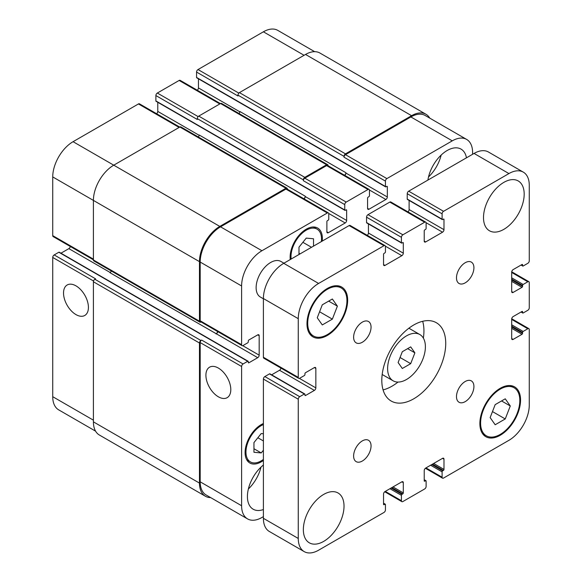 <?xml version="1.0" encoding="UTF-8"?>
<svg xmlns="http://www.w3.org/2000/svg" width="582" height="582" viewBox="0 0 582 582"><rect width="100%" height="100%" fill="white"/><g stroke="black" fill="none" stroke-linecap="round" stroke-linejoin="round"><path stroke-width="0.87" d="M402.308 368.493L398.117 362.528L402.308 351.717L410.696 346.879L414.893 352.845L410.696 363.655L402.308 368.493M410.696 363.655L400.06 357.508M414.893 352.845L407.626 348.647M387.619 368.588A26.714 15.423 -60 0 1 399.274 341.707A26.714 15.423 -60 0 1 419.862 334.555A26.714 15.423 -60 0 1 419.862 365.394A26.714 15.423 -60 0 1 393.148 380.817A26.714 15.423 -60 0 1 387.619 368.588M383.072 389.882A45.2 26.095 120 0 0 397.993 382.068M423.369 338.127A45.2 26.095 120 0 0 422.67 321.293M381.807 380.33A45.2 26.095 -60 0 1 401.536 334.839A45.2 26.095 -60 0 1 436.369 322.734A45.2 26.095 -60 0 1 436.369 374.932A45.2 26.095 -60 0 1 391.169 401.027A45.2 26.095 -60 0 1 381.807 380.33M456.484 277.832A12.331 7.115 -60 0 1 461.861 265.421A12.331 7.115 -60 0 1 471.362 262.118A12.331 7.115 -60 0 1 471.362 276.355A12.331 7.115 -60 0 1 459.038 283.47A12.331 7.115 -60 0 1 456.484 277.832M353.616 337.218A12.331 7.115 -60 0 1 358.999 324.814A12.331 7.115 -60 0 1 368.501 321.511A12.331 7.115 -60 0 1 368.501 335.741A12.331 7.115 -60 0 1 356.169 342.863A12.331 7.115 -60 0 1 353.616 337.218M353.616 455.997A12.331 7.115 -60 0 1 358.999 443.586A12.331 7.115 -60 0 1 368.501 440.283A12.331 7.115 -60 0 1 368.501 454.52A12.331 7.115 -60 0 1 356.169 461.635A12.331 7.115 -60 0 1 353.616 455.997M456.484 396.604A12.331 7.115 -60 0 1 461.861 384.2A12.331 7.115 -60 0 1 471.362 380.897A12.331 7.115 -60 0 1 471.362 395.134A12.331 7.115 -60 0 1 459.038 402.249A12.331 7.115 -60 0 1 456.484 396.604M483.504 217.603A28.765 16.609 -60 0 1 496.06 188.655A28.765 16.609 -60 0 1 518.227 180.951A28.765 16.609 -60 0 1 518.227 214.161A28.765 16.609 -60 0 1 489.462 230.77A28.765 16.609 -60 0 1 483.504 217.603M303.353 529.642A28.765 16.609 -60 0 1 315.902 500.695A28.765 16.609 -60 0 1 338.069 492.99A28.765 16.609 -60 0 1 338.069 526.201A28.765 16.609 -60 0 1 309.304 542.81A28.765 16.609 -60 0 1 303.353 529.642M263.399 298.784L260.387 297.053A20.545 11.866 -60 0 1 256.131 287.646A20.545 11.866 -60 0 1 265.101 266.963A20.545 11.866 -60 0 1 280.931 261.464L283.943 263.195M495.18 424.758L490.146 417.6L495.18 404.628L505.249 398.816L510.283 405.981L505.249 418.953L495.18 424.758M505.249 418.953L492.481 411.583M510.283 405.981L501.56 400.947M322.29 324.938L317.255 317.779L322.29 304.808L332.358 298.995L337.385 306.154L332.358 319.132L322.29 324.938M332.358 319.132L319.591 311.763M337.385 306.154L328.67 301.127M307.711 323.294A27.74 16.012 120 0 0 313.451 335.989A27.74 16.012 120 0 0 341.19 319.976A27.74 16.012 120 0 0 341.19 287.945A27.74 16.012 120 0 0 319.816 295.38A27.74 16.012 120 0 0 307.711 323.294M306.983 323.716A28.765 16.609 -60 0 1 319.54 294.761A28.765 16.609 -60 0 1 341.707 287.057A28.765 16.609 -60 0 1 341.707 320.275A28.765 16.609 -60 0 1 312.941 336.883A28.765 16.609 -60 0 1 306.983 323.716M480.601 423.114A27.74 16.012 120 0 0 486.348 435.809A27.74 16.012 120 0 0 514.081 419.797A27.74 16.012 120 0 0 514.081 387.765A27.74 16.012 120 0 0 492.707 395.2A27.74 16.012 120 0 0 480.601 423.114M479.874 423.536A28.765 16.609 -60 0 1 492.43 394.581A28.765 16.609 -60 0 1 514.597 386.877A28.765 16.609 -60 0 1 514.597 420.095A28.765 16.609 -60 0 1 485.832 436.704A28.765 16.609 -60 0 1 479.874 423.536M298.268 377.398L298.268 318.681A28.765 16.609 -60 0 1 318.601 283.449L383.982 245.706A2.052 1.186 -60 0 1 385.015 245.604A2.052 1.186 -60 0 1 385.437 246.542L385.437 251.911A0.822 0.473 -60 0 1 384.855 252.915L384.127 253.337A0.822 0.473 120 0 0 383.545 254.341L383.545 264.577A2.052 1.186 120 0 0 383.974 265.516A2.052 1.186 120 0 0 385 265.414L401.856 255.687A2.052 1.186 120 0 0 403.304 253.17L403.304 242.934A0.822 0.473 120 0 0 402.729 242.599L402.002 243.021A0.822 0.473 -60 0 1 401.42 242.679L401.42 237.318A2.052 1.186 -60 0 1 402.868 234.801L424.664 222.215A2.052 1.186 -60 0 1 425.689 222.113A2.052 1.186 -60 0 1 426.119 223.052L426.119 228.42A0.822 0.473 -60 0 1 425.537 229.432L424.809 229.846A0.822 0.473 120 0 0 424.227 230.858L424.227 241.086A2.052 1.186 120 0 0 424.656 242.032A2.052 1.186 120 0 0 425.682 241.93L442.538 232.196A2.052 1.186 120 0 0 443.986 229.679L443.986 219.45A0.822 0.473 120 0 0 443.404 219.116L442.676 219.53A0.822 0.473 -60 0 1 442.102 219.196L442.102 213.827A2.052 1.186 -60 0 1 443.549 211.31L508.93 173.567A28.765 16.609 -60 0 1 523.313 172.141A28.765 16.609 -60 0 1 529.271 185.309L529.271 260.801A2.052 1.186 -60 0 1 527.816 263.319L523.167 266.003A0.822 0.473 -60 0 1 522.585 265.668L522.585 264.832A0.822 0.473 120 0 0 522.01 264.49L513.142 269.612A2.052 1.186 120 0 0 511.694 272.129L511.694 291.589A2.052 1.186 120 0 0 512.116 292.528A2.052 1.186 120 0 0 513.142 292.426L522.01 287.312A0.822 0.473 120 0 0 522.585 286.3L522.585 285.464A0.822 0.473 -60 0 1 523.167 284.46L527.816 281.775A2.052 1.186 -60 0 1 528.849 281.673A2.052 1.186 -60 0 1 529.271 282.612L529.271 307.776A2.052 1.186 -60 0 1 527.816 310.293L523.167 312.978A0.822 0.473 -60 0 1 522.585 312.643L522.585 311.799A0.822 0.473 120 0 0 522.01 311.465L513.142 316.586A2.052 1.186 120 0 0 511.694 319.103L511.694 338.564A2.052 1.186 120 0 0 512.116 339.502A2.052 1.186 120 0 0 513.142 339.401L522.01 334.286A0.822 0.473 120 0 0 522.585 333.275L522.585 332.438A0.822 0.473 -60 0 1 523.167 331.434L527.816 328.75A2.052 1.186 -60 0 1 528.849 328.648A2.052 1.186 -60 0 1 529.271 329.587L529.271 405.079A28.765 16.609 -60 0 1 508.93 440.312L443.549 478.055A2.052 1.186 -60 0 1 442.524 478.157A2.052 1.186 -60 0 1 442.102 477.218L442.102 471.849A0.822 0.473 -60 0 1 442.676 470.845L443.404 470.423A0.822 0.473 120 0 0 443.986 469.419L443.986 459.183A2.052 1.186 120 0 0 443.564 458.245A2.052 1.186 120 0 0 442.538 458.347L425.682 468.074A2.052 1.186 120 0 0 424.227 470.591L424.227 480.827A0.822 0.473 120 0 0 424.809 481.161L425.537 480.739A0.822 0.473 -60 0 1 426.119 481.074L426.119 486.443A2.052 1.186 -60 0 1 424.664 488.96L402.868 501.546A2.052 1.186 -60 0 1 401.842 501.648A2.052 1.186 -60 0 1 401.42 500.702L401.42 495.333A0.822 0.473 -60 0 1 402.002 494.329L402.729 493.907A0.822 0.473 120 0 0 403.304 492.903L403.304 482.667A2.052 1.186 120 0 0 402.882 481.729A2.052 1.186 120 0 0 401.856 481.831L385 491.557A2.052 1.186 120 0 0 383.545 494.074L383.545 504.31A0.822 0.473 120 0 0 384.127 504.645L384.855 504.23A0.822 0.473 -60 0 1 385.437 504.565L385.437 509.934A2.052 1.186 -60 0 1 383.982 512.451L318.601 550.194A28.765 16.609 -60 0 1 304.219 551.62A28.765 16.609 -60 0 1 298.268 538.452L298.268 399.208A2.052 1.186 -60 0 1 299.715 396.691L304.364 394.007A0.822 0.473 -60 0 1 304.946 394.341L304.946 395.178A0.822 0.473 120 0 0 305.528 395.513L314.389 390.398A2.052 1.186 120 0 0 315.844 387.881L315.844 368.421A2.052 1.186 120 0 0 315.422 367.482A2.052 1.186 120 0 0 314.389 367.584L305.528 372.698A0.822 0.473 120 0 0 304.946 373.702L304.946 374.546A0.822 0.473 -60 0 1 304.364 375.55L299.715 378.235A2.052 1.186 -60 0 1 298.69 378.336A2.052 1.186 -60 0 1 298.268 377.398L263.399 357.268A2.052 1.186 120 0 0 263.821 358.206L298.69 378.336M385.015 245.604L350.146 225.467A2.052 1.186 120 0 0 349.113 225.569L283.732 263.319A28.765 16.609 120 0 0 263.399 298.544L263.399 357.268M368.435 223.917L368.435 233.04A2.052 1.186 -60 0 1 367.271 235.354M425.689 222.113L390.82 201.983A2.052 1.186 120 0 0 389.794 202.085L368.006 214.663A2.052 1.186 120 0 0 366.551 217.181L366.551 222.55A0.822 0.473 120 0 0 366.718 222.928L401.587 243.058M409.117 200.434L409.117 209.549A2.052 1.186 -60 0 1 407.953 211.87M523.313 172.141L488.444 152.011A28.765 16.609 120 0 0 474.061 153.437L408.68 191.18A2.052 1.186 120 0 0 407.233 193.697L407.233 199.066A0.822 0.473 120 0 0 407.4 199.444L442.269 219.574M304.779 393.963L269.91 373.833A0.822 0.473 120 0 0 269.495 373.877L264.846 376.561A2.052 1.186 120 0 0 263.399 379.071L263.399 518.322A28.765 16.609 120 0 0 269.35 531.49L304.219 551.62M280.946 368.093A2.052 1.186 -60 0 1 279.52 370.268L271.627 374.823M75.973 314.6A17.598 10.163 60 0 1 64.478 299.09A17.598 10.163 60 0 1 67.177 284.984A17.598 10.163 60 0 1 84.776 295.147A17.598 10.163 60 0 1 84.776 315.466A17.598 10.163 60 0 1 75.973 314.6M218.359 396.8A17.598 10.163 60 0 1 206.857 381.29A17.598 10.163 60 0 1 209.556 367.191A17.598 10.163 60 0 1 227.155 377.347A17.598 10.163 60 0 1 227.155 397.673A17.598 10.163 60 0 1 218.359 396.8M179.729 127.08L139.476 103.843A2.052 1.186 120 0 0 138.451 103.945L73.07 141.688A28.765 16.609 120 0 0 52.729 176.921L52.729 235.637A2.052 1.186 120 0 0 53.151 236.576L93.411 259.819M157.773 102.294L157.773 111.409A2.052 1.186 -60 0 1 156.602 113.73M220.411 103.596L180.158 80.352A2.052 1.186 120 0 0 179.132 80.454L157.336 93.04A2.052 1.186 120 0 0 155.881 95.557L155.881 100.926A0.822 0.473 120 0 0 156.056 101.297L344.93 210.342A0.822 0.473 120 0 0 345.337 210.306L346.064 209.884A0.822 0.473 -60 0 1 346.646 210.218L346.646 220.454A2.052 1.186 -60 0 1 345.191 222.971L328.335 232.698A2.052 1.186 -60 0 1 327.31 232.8A2.052 1.186 -60 0 1 326.888 231.862L326.888 221.626A0.822 0.473 -60 0 1 327.47 220.622L328.197 220.2A0.822 0.473 120 0 0 328.772 219.196L328.772 213.827A2.052 1.186 120 0 0 328.35 212.888A2.052 1.186 120 0 0 327.324 212.99L261.944 250.733A28.765 16.609 120 0 0 241.603 285.966L241.603 344.682A2.052 1.186 120 0 0 242.025 345.621A2.052 1.186 120 0 0 243.058 345.519L247.706 342.834A0.822 0.473 120 0 0 248.288 341.83L248.288 340.994A0.822 0.473 -60 0 1 248.863 339.983L257.731 334.868A2.052 1.186 -60 0 1 258.757 334.766A2.052 1.186 -60 0 1 259.179 335.705L259.179 355.166A2.052 1.186 -60 0 1 257.731 357.683L248.863 362.804A0.822 0.473 -60 0 1 248.288 362.47L248.288 361.626A0.822 0.473 120 0 0 247.706 361.291L243.058 363.976A2.052 1.186 120 0 0 241.603 366.493L241.603 505.736A28.765 16.609 120 0 0 247.561 518.904A28.765 16.609 120 0 0 261.944 517.478L263.399 516.641M198.455 78.803L198.455 87.926A2.052 1.186 -60 0 1 197.283 90.246M314.673 51.682L277.781 30.38A28.765 16.609 120 0 0 263.399 31.806L198.018 69.549A2.052 1.186 120 0 0 196.563 72.066L196.563 77.435A0.822 0.473 120 0 0 196.731 77.813L385.604 186.858A0.822 0.473 120 0 0 386.019 186.815L386.746 186.4A0.822 0.473 -60 0 1 387.328 186.735L387.328 196.971A2.052 1.186 -60 0 1 385.873 199.488L369.017 209.214A2.052 1.186 -60 0 1 367.991 209.316A2.052 1.186 -60 0 1 367.569 208.378L367.569 198.142A0.822 0.473 -60 0 1 368.144 197.138L368.872 196.716A0.822 0.473 120 0 0 369.454 195.712L369.454 190.343A2.052 1.186 120 0 0 369.032 189.397A2.052 1.186 120 0 0 368.006 189.499L346.21 202.085A2.052 1.186 120 0 0 344.755 204.602L344.755 209.971A0.822 0.473 120 0 0 344.93 210.342M58.833 252.246L100.235 276.152A0.822 0.473 120 0 1 100.65 276.115L59.24 252.202A0.822 0.473 120 0 0 58.833 252.246L54.184 254.931A2.052 1.186 120 0 0 52.729 257.448L52.729 396.691A28.765 16.609 120 0 0 58.687 409.859L95.579 431.16M70.284 246.47A2.052 1.186 -60 0 1 68.858 248.638L60.957 253.199M298.988 254.509L298.988 247.154L306.256 238.111L313.516 238.766L313.516 246.121M300.043 253.898L298.988 253.294M311.501 247.285L302.88 242.308M263.399 450.221L261.216 452.927L253.948 452.279L253.948 442.596L261.216 433.561L263.399 433.75M261.216 452.927L253.948 448.737M263.399 440.96L257.848 437.751M321.351 241.595A21.578 12.455 120 0 0 317.045 229.119A21.578 12.455 120 0 0 300.414 234.895A21.578 12.455 120 0 0 291 256.604A21.578 12.455 120 0 0 291.16 259.034M290.28 259.543A22.807 13.168 -60 0 1 290.127 257.113A22.807 13.168 -60 0 1 300.086 234.16A22.807 13.168 -60 0 1 317.656 228.049A22.807 13.168 -60 0 1 322.232 241.094M263.399 424.554A21.578 12.455 120 0 0 245.96 452.054A21.578 12.455 120 0 0 250.427 461.926A21.578 12.455 120 0 0 263.399 459.424M263.399 460.435A22.807 13.168 -60 0 1 249.816 462.996A22.807 13.168 -60 0 1 245.087 452.556A22.807 13.168 -60 0 1 263.399 423.536M472.606 154.274L472.606 152.593A28.765 16.609 120 0 0 466.655 139.425A28.765 16.609 120 0 0 452.272 140.851L386.892 178.601A2.052 1.186 120 0 0 385.437 181.111L385.437 186.48A0.822 0.473 120 0 0 385.604 186.858M427.908 180.078A27.74 16.012 -60 0 1 441.396 154.848A27.74 16.012 -60 0 1 461.053 149.123A27.74 16.012 -60 0 1 466.458 157.824M263.399 509.541A27.74 16.012 -60 0 1 253.155 509.206A27.74 16.012 -60 0 1 247.415 496.511A27.74 16.012 -60 0 1 263.399 465.025M428.519 176.95A27.74 16.012 120 0 0 441.149 155.081M248.368 488.989A27.74 16.012 120 0 0 260.991 467.12M242.025 345.621L200.623 321.715A2.052 1.186 -60 0 1 200.193 320.777L200.193 262.06A28.765 16.609 -60 0 1 220.534 226.827L285.915 189.085A2.052 1.186 -60 0 1 286.941 188.983L328.35 212.888M111.293 270.979A2.052 1.186 -60 0 1 109.969 272.711L216.322 333.777A2.052 1.186 120 0 0 217.748 331.602M247.561 518.904L206.152 494.998A28.765 16.609 -60 0 1 200.193 481.831L200.193 342.587A2.052 1.186 -60 0 1 201.648 340.07L243.058 363.976M344.027 156.369A2.052 1.186 -60 0 1 345.482 153.852L411.59 115.687A28.765 16.609 -60 0 1 425.973 114.261L319.911 53.027A28.765 16.609 120 0 0 305.528 54.453L239.42 92.618A2.052 1.186 120 0 0 237.973 95.135L344.027 156.369L344.027 157.205A2.052 1.186 -60 0 1 345.482 154.688L410.863 116.946A28.765 16.609 -60 0 1 425.246 115.52L466.655 139.425M344.748 175.386A2.052 1.186 120 0 0 345.919 173.065L345.919 172.723A2.052 1.186 120 0 1 344.486 175.233M303.353 179.853A2.052 1.186 -60 0 1 304.801 177.343L326.597 164.757A2.052 1.186 -60 0 1 327.622 164.655L221.56 103.421A2.052 1.186 120 0 0 220.534 103.523L198.746 116.109A2.052 1.186 120 0 0 197.291 118.626L303.353 179.853L303.353 180.696A2.052 1.186 -60 0 1 304.801 178.179L326.597 165.594A2.052 1.186 -60 0 1 327.622 165.492L369.032 189.397M304.066 198.869A2.052 1.186 120 0 0 305.237 196.549L305.237 196.214A2.052 1.186 120 0 1 303.804 198.717M210.669 497.603A28.765 16.609 -60 0 1 205.424 496.257A28.765 16.609 -60 0 1 199.466 483.089L199.466 343.009A2.052 1.186 -60 0 1 200.921 340.492L201.648 340.07M216.031 333.944A2.052 1.186 120 0 0 217.486 331.456M201.045 321.962L200.921 322.035A2.052 1.186 -60 0 1 199.895 322.137A2.052 1.186 -60 0 1 199.466 321.199L199.466 261.638A28.765 16.609 -60 0 1 219.807 226.413L285.915 188.241A2.052 1.186 -60 0 1 286.941 188.139A2.052 1.186 -60 0 1 287.37 189.085L287.37 189.23M327.622 164.655A2.052 1.186 -60 0 1 328.052 165.594L328.052 165.739M425.973 114.261A28.765 16.609 -60 0 1 429.756 118.124M286.941 188.139L180.886 126.912A2.052 1.186 120 0 0 179.853 127.014L113.752 165.179A28.765 16.609 120 0 0 93.411 200.404L93.411 259.965A2.052 1.186 120 0 0 93.833 260.903L199.895 322.137M305.237 196.214L199.175 134.98A2.052 1.186 -60 0 1 198.338 136.988M197.291 118.626L197.291 119.463L155.881 95.557M54.184 254.931L95.586 278.836L94.859 279.258A2.052 1.186 120 0 0 93.411 281.775L93.411 421.855A28.765 16.609 120 0 0 99.369 435.023L205.424 496.257M345.919 172.723L239.857 111.497A2.052 1.186 -60 0 1 239.02 113.497M237.973 95.135L237.973 95.972L196.563 72.066M263.399 298.544L298.268 318.681M283.732 263.319L318.601 283.449M349.113 225.569L383.982 245.706M383.545 264.577L385 265.414M385.4 246.186L401.856 255.687M368.435 233.04L403.304 253.17M402.729 242.599L403.304 242.934M366.551 222.55L401.42 242.679M366.551 217.181L401.42 237.318M368.006 214.663L402.868 234.801M389.794 202.085L424.664 222.215M424.227 241.086L425.682 241.93M426.082 222.695L442.538 232.196M409.117 209.549L443.986 229.679M443.404 219.116L443.986 219.45M407.233 199.066L442.102 219.196M407.233 193.697L442.102 213.827M408.68 191.18L443.549 211.31M474.061 153.437L508.93 173.567M521.283 264.912L522.585 265.668M522.01 264.49L522.585 264.832M511.694 291.589L513.142 292.426M511.694 281.353L522.01 287.312M511.694 280.015L522.585 286.3M511.694 279.171L522.585 285.464M511.694 277.832L523.167 284.46M511.694 272.463L527.816 281.775M521.283 311.887L522.585 312.643M522.01 311.465L522.585 311.799M511.694 338.564L513.142 339.401M511.694 328.328L522.01 334.286M511.694 326.982L522.585 333.275M511.694 326.146L522.585 332.438M511.694 324.807L523.167 331.434M511.694 319.438L527.816 328.75M425.973 467.906L442.102 477.218M430.622 465.222L442.102 471.849M431.786 464.552L442.676 470.845M432.513 464.13L443.404 470.423M433.67 463.461L443.986 469.419M442.538 458.347L443.986 459.183M424.227 480.827L424.809 481.161M424.227 479.983L425.537 480.739M385.291 491.39L401.42 500.702M389.94 488.705L401.42 495.333M391.104 488.036L402.002 494.329M391.832 487.621L402.729 493.907M392.988 486.945L403.304 492.903M401.856 481.831L403.304 482.667M383.545 504.31L384.127 504.645M383.545 503.474L384.855 504.23M263.399 518.322L298.268 538.452M263.399 379.071L298.268 399.208M264.846 376.561L299.715 396.691M269.495 373.877L304.364 394.007M304.946 395.178L305.528 395.513M279.52 370.268L314.389 390.398M299.388 378.38L315.844 387.881M314.389 367.584L315.844 368.421M200.193 320.777L241.603 344.682M257.731 334.868L259.179 335.705M242.73 345.672L259.179 355.166M216.322 333.777L257.731 357.683M248.288 362.47L248.863 362.804M100.235 276.152L206.297 337.385A0.822 0.473 -60 0 1 206.712 337.342L248.114 361.247M206.297 337.385L247.706 361.291M200.193 342.587L241.603 366.493M200.193 481.831L241.603 505.736M410.863 116.946L452.272 140.851M345.482 154.688L386.892 178.601M344.027 157.205L385.437 181.111M369.417 189.987L385.873 199.488M345.919 173.065L387.328 196.971M367.569 208.378L369.017 209.214M326.597 165.594L368.006 189.499M304.801 178.179L346.21 202.085M303.353 180.696L344.755 204.602M155.881 100.926L344.755 209.971M328.735 213.47L345.191 222.971M305.237 196.549L346.646 220.454M326.888 231.862L328.335 232.698M285.915 189.085L327.324 212.99M220.534 226.827L261.944 250.733M200.193 262.06L241.603 285.966M93.411 259.121L52.729 235.637M110.238 272.529L68.858 248.638M93.535 281.011L52.729 257.448M93.411 420.175L52.729 396.691M304.073 55.29L263.399 31.806M238.824 93.113L198.018 69.549M239.835 111.817L198.455 87.926M219.807 103.945L179.132 80.454M198.142 116.604L157.336 93.04M199.153 135.3L157.773 111.409M179.132 127.429L138.451 103.945M219.807 226.413L73.07 141.688M199.466 261.638L52.729 176.921M199.466 321.199L93.411 259.965M179.853 127.014L285.915 188.241M346.064 209.884L346.646 210.218M198.746 116.109L304.801 177.343M220.534 103.523L326.597 164.757M386.746 186.4L387.328 186.735M196.563 77.435L385.437 186.48M239.42 92.618L345.482 153.852M305.528 54.453L411.59 115.687M93.411 421.855L199.466 483.089M93.411 281.775L199.466 343.009M94.859 279.258L200.921 340.492M382.178 374.488L393.148 380.817M408.891 328.219L419.862 334.555M341.19 287.945L337.378 285.747M313.451 335.989L309.646 333.792M514.081 387.765L510.276 385.568M486.348 435.809L482.536 433.612M521.043 265.05L522.76 266.047M511.716 271.787L528.849 281.673M521.043 312.025L522.76 313.014M511.716 318.754L528.849 328.648M425.398 468.27L442.524 478.157M424.227 479.706L425.944 480.703M384.717 491.754L401.842 501.648M383.545 503.197L385.269 504.187M317.045 229.119L313.342 226.98M250.427 461.926L246.732 459.795M100.65 276.115L206.712 337.342"/></g></svg>
